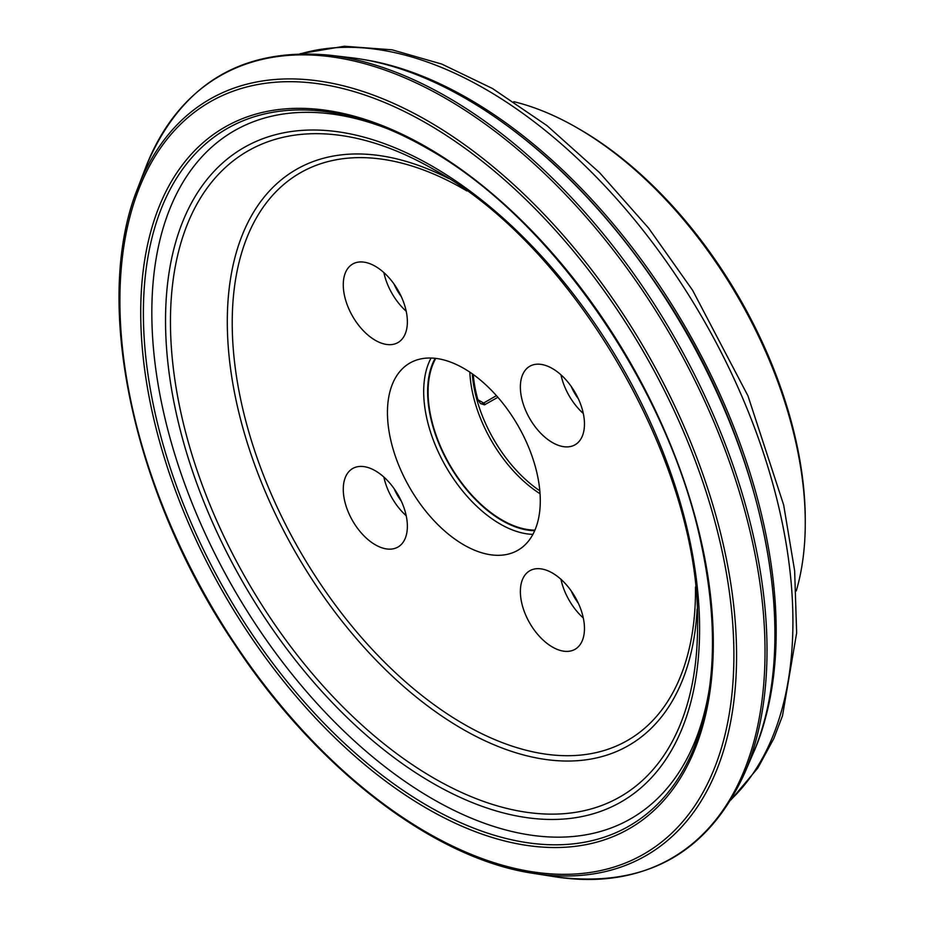 <?xml version="1.0" encoding="UTF-8"?>
<svg xmlns="http://www.w3.org/2000/svg" width="925" height="925" viewBox="0 0 925 925"><rect width="100%" height="100%" fill="white"/><g stroke="black" fill="none" stroke-linecap="round" stroke-linejoin="round"><path stroke-width="1.39" d="M375.319 470.779A45.313 26.166 60 0 1 407.37 526.29A45.313 26.166 60 0 1 397.981 547.033A45.313 26.166 60 0 1 352.656 520.868A45.313 26.166 60 0 1 352.656 468.536A45.313 26.166 60 0 1 375.319 470.779M552.41 368.543A45.313 26.166 60 0 1 582.022 408.468A45.313 26.166 60 0 1 575.072 444.786A45.313 26.166 60 0 1 540.154 432.646A45.313 26.166 60 0 1 520.37 387.043A45.313 26.166 60 0 1 529.748 366.288A45.313 26.166 60 0 1 552.41 368.543M552.41 573.026A45.313 26.166 60 0 1 582.022 612.963A45.313 26.166 60 0 1 575.072 649.281A45.313 26.166 60 0 1 540.154 637.14A45.313 26.166 60 0 1 520.37 591.526A45.313 26.166 60 0 1 529.748 570.783A45.313 26.166 60 0 1 552.41 573.026M375.319 266.296A45.313 26.166 60 0 1 407.37 321.796A45.313 26.166 60 0 1 397.981 342.551A45.313 26.166 60 0 1 352.656 316.385A45.313 26.166 60 0 1 352.656 264.053A45.313 26.166 60 0 1 375.319 266.296M463.864 368.428A108.063 62.391 60 0 1 534.465 463.656A108.063 62.391 60 0 1 517.896 550.259A108.063 62.391 60 0 1 463.864 544.906A108.063 62.391 60 0 1 393.264 449.666A108.063 62.391 60 0 1 409.833 363.074A108.063 62.391 60 0 1 463.864 368.428M796.263 590.913A322.455 186.168 -120 0 0 805.27 522.845L805.27 520A318.975 184.156 -120 0 0 579.721 129.338L577.258 127.916A322.455 186.168 -120 0 0 513.803 101.669M805.27 522.845A322.455 186.168 -120 0 0 577.258 127.916M435.791 358.391A104.629 60.403 -120 0 0 502.078 520.035A104.629 60.403 -120 0 0 534.939 530.118M540.05 493.742A104.629 60.403 60 0 1 469.842 372.151M473.23 374.498A104.93 60.587 -120 0 0 477.89 399.716L480.514 403.612L484.469 404.849L497.881 397.288M539.818 490.805A104.93 60.587 60 0 1 472.27 373.816M578.356 603.285A34.861 20.13 60 0 1 571.222 590.936M583.293 617.981A45.313 26.166 60 0 1 560.966 579.316M578.356 398.791A34.861 20.13 60 0 1 571.222 386.453M560.966 374.822A45.313 26.166 -120 0 0 583.293 413.487M401.265 296.543A34.861 20.13 60 0 1 394.131 284.206M406.202 311.239A45.313 26.166 60 0 1 383.875 272.586M383.875 477.069A45.313 26.166 -120 0 0 406.202 515.734M401.265 501.038A34.861 20.13 60 0 1 394.131 488.701M466.813 190.908A327.589 189.139 -120 0 0 463.864 189.186A327.589 189.139 -120 0 0 232.221 324.062A327.589 189.139 -120 0 0 465.83 725.269A327.589 189.139 -120 0 0 695.484 586.993M731.374 799.212A434.762 251.01 -120 0 0 760.489 444.243A434.762 251.01 -120 0 0 485.498 89.193A434.762 251.01 -120 0 0 300.972 53.719M364.265 59.663A434.762 251.01 60 0 1 686.142 328.34A434.762 251.01 60 0 1 757.876 741.422M388.327 129.084A397.022 229.227 -120 0 0 152.706 338.781A397.022 229.227 -120 0 0 432.565 798.911A397.022 229.227 -120 0 0 709.787 685.876M432.565 783.082A377.643 218.034 60 0 1 201.303 187.058A377.643 218.034 60 0 1 663.815 454.083A377.643 218.034 60 0 1 432.565 783.082M433.998 169.587A372.706 215.19 -120 0 0 170.454 321.75A372.706 215.19 -120 0 0 433.998 778.226A372.706 215.19 -120 0 0 697.554 626.063L697.554 626.063C701.37 466.212 574.344 246.2 434.01 169.587L434.01 169.587A372.706 215.19 -120 0 0 433.998 169.587M697.138 608.974A332.514 191.984 60 0 1 457.806 726.287A332.514 191.984 60 0 1 227.342 327.092A332.514 191.984 60 0 1 448.602 178.49M435.155 358.31A105.277 60.784 -120 0 0 502.078 520.567A105.277 60.784 -120 0 0 534.685 530.707M532.893 534.373A108.063 62.391 60 0 1 500.101 523.978A108.063 62.391 60 0 1 431.073 358.033M496.436 395.646L483.648 403.034A6.972 4.024 -60 0 1 480.318 403.462M477.89 399.716L483.648 403.034A3.48 2.012 60 0 1 485.22 404.595M137.709 188.214C91.783 301.608 132.807 493.811 234.407 643.973C316.338 768.478 433.594 858.689 533.274 873.35A436.577 252.062 -120 0 0 731.906 591.191A436.577 252.062 -120 0 0 427.87 120.978A436.577 252.062 -120 0 0 137.709 188.214L145.468 168.015A451.654 260.757 60 0 1 445.665 98.397A451.654 260.757 60 0 1 760.2 584.889A451.654 260.757 60 0 1 554.642 876.727C644.112 888.694 707.382 854.307 744.452 773.589L752.892 753.979A437.525 252.606 -120 0 0 465.541 98.455A437.525 252.606 -120 0 0 350.899 57.697A437.525 252.606 -120 0 0 340.458 56.737M744.452 773.589A451.701 260.792 -120 0 0 447.619 97.229A451.701 260.792 -120 0 0 329.693 55.199L350.899 57.697C387.933 62.114 426.286 75.746 465.957 98.582C538.385 141.213 602.984 204.76 659.745 289.248C764.062 443.503 804.045 641.58 752.892 753.979M426.899 123.522A434.149 250.663 60 0 1 692.756 808.751A434.149 250.663 60 0 1 161.031 501.755A434.149 250.663 60 0 1 426.899 123.522M427.015 147.352A404.884 233.759 -120 0 0 179.08 500.09A404.884 233.759 -120 0 0 674.949 786.377A404.884 233.759 -120 0 0 427.015 147.352M428.009 148.728A402.502 232.383 -120 0 0 322.825 111.266A402.502 232.383 -120 0 0 226.752 593.561A402.502 232.383 -120 0 0 692.467 751.516C715.73 695.692 718.713 626.792 701.404 544.779C669.087 388.142 551.138 217.618 427.581 148.601C391.31 127.743 356.391 115.301 322.825 111.266M300.035 53.742L344.331 46.25L392.015 49.811L441.803 64.079L492.47 88.499L546.999 125.627L599.573 172.651L648.61 228.117L692.617 290.3L747.967 395.865L783.672 504.992L794.644 570.771L796.645 632.954L782.504 715.765L773.843 738.497L757.864 767.97L730.889 800.009M145.468 168.015C179.855 84.545 241.252 46.944 329.693 55.199M533.274 873.35L554.642 876.727"/></g></svg>
